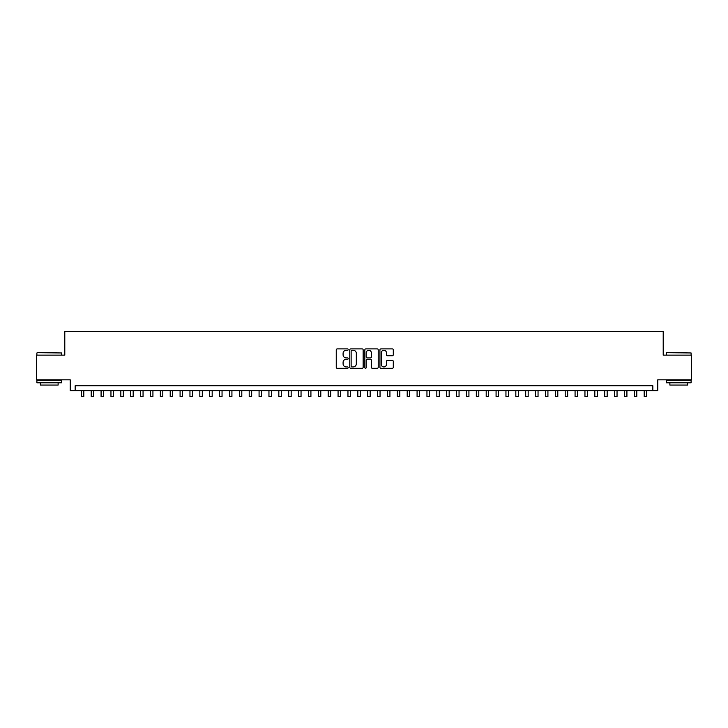 <?xml version="1.0" encoding="UTF-8"?>
<svg xmlns="http://www.w3.org/2000/svg" width="728" height="728" viewBox="0 0 728 728"><rect width="100%" height="100%" fill="white"/><g stroke="black" fill="none" stroke-linecap="round" stroke-linejoin="round"><path stroke-width="1.09" d="M348.202 349.577A0.682 0.682 0 0 0 347.52 348.903L337.228 348.903A0.974 0.974 0 0 0 336.254 349.868L336.254 367.322A0.974 0.974 0 0 0 337.228 368.286L347.52 368.286A0.682 0.682 0 0 0 348.202 367.604A0.682 0.682 0 0 0 347.52 366.93L346.191 366.93A3.103 3.103 0 0 1 343.088 363.827L343.088 362.371A3.103 3.103 0 0 1 346.191 359.268L347.52 359.268A0.682 0.682 0 0 0 348.202 358.595A0.682 0.682 0 0 0 347.52 357.912L346.191 357.912A3.103 3.103 0 0 1 343.088 354.809L343.088 353.362A3.103 3.103 0 0 1 346.191 350.259L347.52 350.259A0.682 0.682 0 0 0 348.202 349.577M392.328 355.737A0.974 0.974 0 0 0 393.293 354.764L393.293 349.868A0.974 0.974 0 0 0 392.328 348.903L380.89 348.903A0.974 0.974 0 0 0 379.925 349.868L379.925 367.322A0.974 0.974 0 0 0 380.89 368.286L392.328 368.286A0.974 0.974 0 0 0 393.293 367.322L393.293 361.406A0.974 0.974 0 0 0 392.328 360.433L387.433 360.433A0.974 0.974 0 0 0 386.459 361.406L386.459 364.337A2.594 2.594 0 0 1 383.874 366.93A2.594 2.594 0 0 1 381.281 364.337L381.281 352.853A2.594 2.594 0 0 1 383.874 350.259A2.594 2.594 0 0 1 386.459 352.853L386.459 354.764A0.974 0.974 0 0 0 387.433 355.737L392.328 355.737M652.843 390.69L657.775 390.69L657.775 379.825L691.6 379.825L691.6 355.137L663.208 355.137L663.208 331.44L64.792 331.44L64.792 355.137L36.4 355.137L36.4 379.825L70.225 379.825L70.225 390.69L652.843 390.69L652.843 385.749L75.157 385.749L75.157 390.69M363.154 349.868A0.974 0.974 0 0 0 362.18 348.903L350.741 348.903A0.974 0.974 0 0 0 349.777 349.868L349.777 367.322A0.974 0.974 0 0 0 350.741 368.286L362.18 368.286A0.974 0.974 0 0 0 363.154 367.322L363.154 349.868M365.82 348.903L377.259 348.903A0.974 0.974 0 0 1 378.223 349.868L378.223 367.322A0.974 0.974 0 0 1 377.259 368.286L372.363 368.286A0.974 0.974 0 0 1 371.389 367.322L371.389 360.242A0.974 0.974 0 0 0 370.425 359.268L367.176 359.268A0.974 0.974 0 0 0 366.202 360.242L366.202 367.604A0.682 0.682 0 0 1 365.529 368.286A0.682 0.682 0 0 1 364.846 367.604L364.846 349.868A0.974 0.974 0 0 1 365.82 348.903M351.815 350.259A0.682 0.682 0 0 0 351.133 350.932L351.133 366.248A0.682 0.682 0 0 0 351.815 366.93L353.216 366.93A3.103 3.103 0 0 0 356.32 363.827L356.32 353.362A3.103 3.103 0 0 0 353.216 350.259L351.815 350.259M371.389 352.898A2.594 2.594 0 0 0 368.796 350.305A2.594 2.594 0 0 0 366.202 352.898L366.202 356.947A0.974 0.974 0 0 0 367.176 357.912L370.425 357.912A0.974 0.974 0 0 0 371.389 356.947L371.389 352.898M81.327 390.69L81.327 396.56L83.802 396.56L83.802 390.69M37.192 352.671L61.58 352.962L37.192 352.671M49.24 382.791L36.891 382.791L36.891 380.316L61.58 380.316L61.58 382.791L49.24 382.791M58.122 382.791L58.122 385.057L40.349 385.057L40.349 382.791M666.712 352.671L691.109 352.962L666.712 352.671M678.76 382.791L666.42 382.791L666.42 380.316L691.109 380.316L691.109 382.791L678.76 382.791M687.651 382.791L687.651 385.057L669.878 385.057L669.878 382.791M91.209 390.69L91.209 396.56L93.675 396.56L93.675 390.69M101.083 390.69L101.083 396.56L103.549 396.56L103.549 390.69M110.956 390.69L110.956 396.56L113.422 396.56L113.422 390.69M120.83 390.69L120.83 396.56L123.296 396.56L123.296 390.69M130.703 390.69L130.703 396.56L133.178 396.56L133.178 390.69M140.577 390.69L140.577 396.56L143.052 396.56L143.052 390.69M150.459 390.69L150.459 396.56L152.926 396.56L152.926 390.69M160.333 390.69L160.333 396.56L162.799 396.56L162.799 390.69M170.206 390.69L170.206 396.56L172.673 396.56L172.673 390.69M180.08 390.69L180.08 396.56L182.546 396.56L182.546 390.69M189.953 390.69L189.953 396.56L192.419 396.56L192.419 390.69M199.827 390.69L199.827 396.56L202.302 396.56L202.302 390.69M209.7 390.69L209.7 396.56L212.176 396.56L212.176 390.69M219.583 390.69L219.583 396.56L222.049 396.56L222.049 390.69M229.457 390.69L229.457 396.56L231.923 396.56L231.923 390.69M239.33 390.69L239.33 396.56L241.796 396.56L241.796 390.69M249.204 390.69L249.204 396.56L251.67 396.56L251.67 390.69M259.077 390.69L259.077 396.56L261.552 396.56L261.552 390.69M268.951 390.69L268.951 396.56L271.426 396.56L271.426 390.69M278.833 390.69L278.833 396.56L281.299 396.56L281.299 390.69M288.707 390.69L288.707 396.56L291.173 396.56L291.173 390.69M298.58 390.69L298.58 396.56L301.046 396.56L301.046 390.69M308.454 390.69L308.454 396.56L310.92 396.56L310.92 390.69M318.327 390.69L318.327 396.56L320.793 396.56L320.793 390.69M328.201 390.69L328.201 396.56L330.676 396.56L330.676 390.69M338.074 390.69L338.074 396.56L340.549 396.56L340.549 390.69M347.957 390.69L347.957 396.56L350.423 396.56L350.423 390.69M357.83 390.69L357.83 396.56L360.296 396.56L360.296 390.69M367.704 390.69L367.704 396.56L370.17 396.56L370.17 390.69M377.577 390.69L377.577 396.56L380.043 396.56L380.043 390.69M387.451 390.69L387.451 396.56L389.926 396.56L389.926 390.69M397.324 390.69L397.324 396.56L399.799 396.56L399.799 390.69M407.207 390.69L407.207 396.56L409.673 396.56L409.673 390.69M417.08 390.69L417.08 396.56L419.546 396.56L419.546 390.69M426.954 390.69L426.954 396.56L429.42 396.56L429.42 390.69M436.827 390.69L436.827 396.56L439.293 396.56L439.293 390.69M446.701 390.69L446.701 396.56L449.167 396.56L449.167 390.69M456.574 390.69L456.574 396.56L459.05 396.56L459.05 390.69M466.448 390.69L466.448 396.56L468.923 396.56L468.923 390.69M476.33 390.69L476.33 396.56L478.796 396.56L478.796 390.69M486.204 390.69L486.204 396.56L488.67 396.56L488.67 390.69M496.077 390.69L496.077 396.56L498.544 396.56L498.544 390.69M505.951 390.69L505.951 396.56L508.417 396.56L508.417 390.69M515.824 390.69L515.824 396.56L518.3 396.56L518.3 390.69M525.698 390.69L525.698 396.56L528.173 396.56L528.173 390.69M535.581 390.69L535.581 396.56L538.047 396.56L538.047 390.69M545.454 390.69L545.454 396.56L547.92 396.56L547.92 390.69M555.327 390.69L555.327 396.56L557.794 396.56L557.794 390.69M565.201 390.69L565.201 396.56L567.667 396.56L567.667 390.69M575.075 390.69L575.075 396.56L577.541 396.56L577.541 390.69M584.948 390.69L584.948 396.56L587.423 396.56L587.423 390.69M594.822 390.69L594.822 396.56L597.297 396.56L597.297 390.69M604.704 390.69L604.704 396.56L607.17 396.56L607.17 390.69M614.578 390.69L614.578 396.56L617.044 396.56L617.044 390.69M624.451 390.69L624.451 396.56L626.917 396.56L626.917 390.69M634.325 390.69L634.325 396.56L636.791 396.56L636.791 390.69M644.198 390.69L644.198 396.56L646.673 396.56L646.673 390.69M36.891 355.137L36.891 352.962M42.524 380.316L42.524 379.825M55.956 380.316L55.956 379.825M61.58 355.137L61.58 352.962M666.42 355.137L666.42 352.962M672.044 380.316L672.044 379.825M685.476 380.316L685.476 379.825M691.109 355.137L691.109 352.962"/></g></svg>
